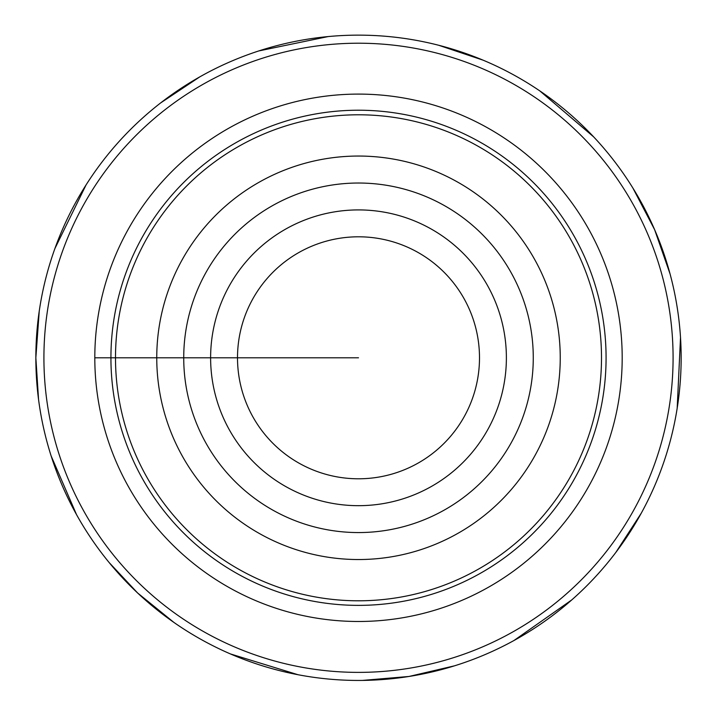 <?xml version="1.0" encoding="UTF-8"?>
<svg xmlns="http://www.w3.org/2000/svg" width="717" height="717" viewBox="0 0 717 717"><rect width="100%" height="100%" fill="white"/><g stroke="black" fill="none" stroke-linecap="round" stroke-linejoin="round"><path stroke-width="1.08" d="M43.916 357.792A314.584 314.584 0 0 1 515.792 85.359A314.584 314.584 0 0 1 515.792 630.234A314.584 314.584 0 0 1 43.916 357.792M38.548 399.441L35.85 357.792A322.65 322.65 0 0 1 519.825 78.368A322.65 322.65 0 0 1 519.825 637.216A322.65 322.65 0 0 1 35.85 357.792L39.238 311.142M237.506 357.792A120.994 120.994 0 0 1 418.997 253.011A120.994 120.994 0 0 1 418.997 462.582A120.994 120.994 0 0 1 237.506 357.792M210.619 357.792A147.881 147.881 0 0 1 432.441 229.727A147.881 147.881 0 0 1 432.441 485.866A147.881 147.881 0 0 1 210.619 357.792M156.754 357.792A201.746 201.746 0 0 1 459.373 183.077A201.746 201.746 0 0 1 459.373 532.507A201.746 201.746 0 0 1 156.754 357.792M115.5 357.792A243 243 0 0 1 480.005 147.352A243 243 0 0 1 480.005 568.24A243 243 0 0 1 115.5 357.792M94.805 357.792A263.695 263.695 0 0 1 490.347 129.427A263.695 263.695 0 0 1 490.347 586.156A263.695 263.695 0 0 1 94.805 357.792L358.5 357.792M183.731 357.792A174.769 174.769 0 0 1 445.884 206.442A174.769 174.769 0 0 1 445.884 509.151A174.769 174.769 0 0 1 183.731 357.792M110.929 357.792A247.571 247.571 0 0 1 482.29 143.391A247.571 247.571 0 0 1 482.29 572.202A247.571 247.571 0 0 1 110.929 357.792M54.931 248.485L86.067 184.923M160.742 102.854L199.693 76.934M258.81 50.934L328.117 36.576M438.741 45.279L483.088 60.165M539.874 90.951L593.694 136.911M632.968 188.186L654.612 229.655L670.028 273.822M680.514 337.555L677.18 408.251M641.24 513.229L615.795 552.484M571.861 599.833L513.955 640.523M454.524 665.824L408.977 676.472L362.363 680.424M298.021 674.724L230.372 653.913M173.962 622.464L137.628 592.995L109.118 562.522M76.513 514.591L51.167 456.021"/></g></svg>
